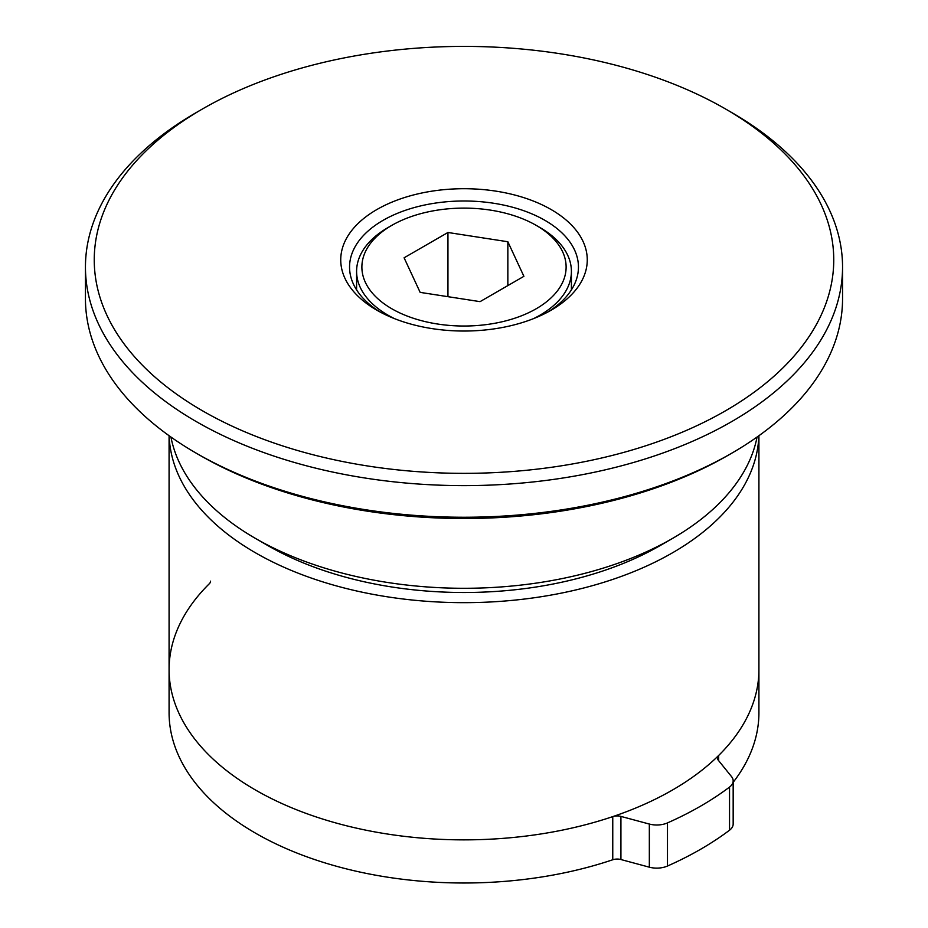 <?xml version="1.0" encoding="UTF-8"?>
<svg xmlns="http://www.w3.org/2000/svg" width="928" height="928" viewBox="0 0 928 928"><rect width="100%" height="100%" fill="white"/><g stroke="black" fill="none" stroke-linecap="round" stroke-linejoin="round"><path stroke-width="1.39" d="M612.758 859.757L612.758 816.617A8.804 5.081 180 0 1 620.925 816.408L649.333 824.052A17.609 10.162 0 0 0 667.476 822.904L667.476 866.033A17.609 10.162 180 0 1 649.333 867.181L620.925 859.537A8.804 5.081 0 0 0 612.758 859.757A294.918 170.276 180 0 1 255.455 833.124A294.918 170.276 180 0 1 169.082 712.727L169.082 669.598A294.918 170.276 180 0 1 209.345 583.712A8.804 5.081 180 0 0 210.552 581.148M612.758 816.617A294.918 170.276 180 0 1 255.455 789.995A294.918 170.276 0 0 0 576.856 826.906A294.918 170.276 0 0 0 758.918 669.598A294.918 170.276 180 0 1 718.655 755.485A8.804 5.081 180 0 0 717.448 758.048A8.804 5.081 180 0 0 718.272 760.194L731.519 776.597A17.609 10.162 0 0 1 733.166 780.9A17.609 10.162 0 0 1 729.536 787.083A334.532 193.14 180 0 1 667.476 822.904M255.455 789.995A294.918 170.276 180 0 1 169.082 669.598A294.918 170.276 0 0 0 255.455 789.995M758.918 435.708L758.918 712.727A294.918 170.276 180 0 1 733.166 782.316M733.166 780.9L733.166 824.029A17.609 10.162 180 0 1 729.536 830.212A334.532 193.14 180 0 1 667.476 866.033M169.14 435.754A294.918 170.276 0 0 0 255.455 552.786A294.918 170.276 0 0 0 574.165 590.336A294.918 170.276 0 0 0 758.86 435.754M170.926 437.03A294.918 170.276 0 0 0 255.455 538.414L267.902 545.606A277.31 160.103 0 0 0 660.086 545.606A277.31 160.103 0 0 0 660.098 545.606A277.31 160.103 0 0 0 660.098 545.594L672.545 538.414L660.086 545.606M255.455 538.414A294.918 170.276 0 0 0 672.545 538.414L672.545 538.414A294.918 170.276 0 0 0 757.074 437.03M196.318 112.52L202.548 108.924A369.75 213.475 0 0 0 202.548 410.826A369.75 213.475 0 0 0 725.452 410.826A369.75 213.475 0 0 0 725.452 108.924A369.75 213.475 0 0 0 202.548 108.924L196.318 112.52A378.554 218.556 0 0 0 85.446 267.067L85.446 298.688A378.554 218.556 0 0 0 196.318 453.235L200.054 455.393A373.276 215.505 0 0 0 727.946 455.393L727.946 455.393A373.276 215.505 0 0 0 727.946 455.381M196.318 453.235A378.554 218.556 0 0 0 731.682 453.235L727.946 455.393L731.682 453.235A378.554 218.556 0 0 0 842.554 298.688L842.554 267.067A378.554 218.556 0 0 0 731.682 112.52L725.452 108.924M85.446 267.067A378.554 218.556 0 0 0 319.128 468.988A378.554 218.556 0 0 0 731.682 421.602A378.554 218.556 0 0 0 842.554 267.067M376.849 310.196L376.849 310.196A123.25 71.154 180 0 1 376.849 209.554A123.25 71.154 180 0 1 551.151 209.554A123.25 71.154 180 0 1 551.151 310.196A123.25 71.154 180 0 1 376.849 310.196M380.074 311.982A114.446 66.074 180 0 1 349.554 267.067A114.446 66.074 180 0 1 383.078 220.342A114.446 66.074 180 0 1 544.922 220.342A114.446 66.074 180 0 1 578.446 267.067A114.446 66.074 180 0 1 547.926 311.982M388.055 227.534L391.79 225.376A102.126 58.963 0 0 0 391.79 308.757A102.126 58.963 0 0 0 536.21 308.757A102.126 58.963 0 0 0 536.21 225.376A102.126 58.963 0 0 0 391.79 225.376L388.055 227.534A107.404 62.014 0 0 0 356.596 271.37A107.404 62.014 0 0 0 388.055 315.218A107.404 62.014 0 0 0 394.377 318.594M539.945 227.534L536.21 225.376L539.945 227.534A107.404 62.014 0 0 1 571.404 271.37L571.404 289.884M447.946 232.487L404.098 257.798L420.152 292.378L480.054 301.646L523.902 276.324L507.848 241.744L447.946 232.487L447.946 296.682M507.848 241.744L507.848 285.592M533.623 318.594A107.404 62.014 0 0 0 571.404 271.37M620.925 859.537L620.925 816.408M649.333 824.052L649.333 867.181M729.536 787.083L729.536 830.212M718.655 760.67L718.655 755.485M169.082 669.598L169.082 435.708M356.596 271.37L356.596 289.884"/></g></svg>

